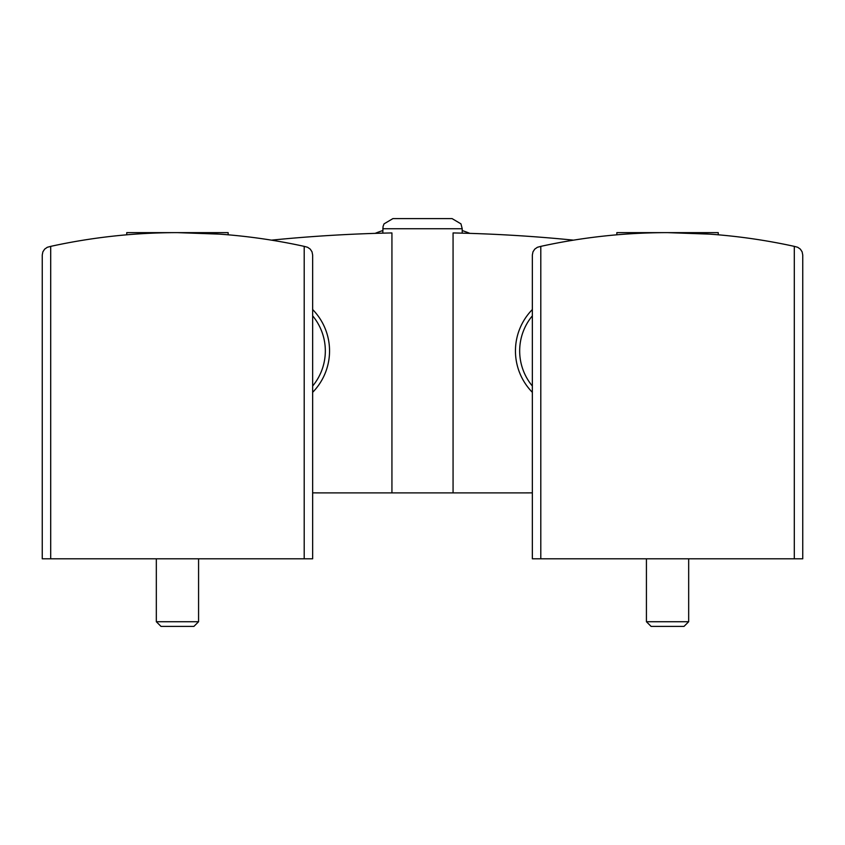 <?xml version="1.0" encoding="UTF-8"?>
<svg xmlns="http://www.w3.org/2000/svg" width="845" height="845" viewBox="0 0 845 845"><rect width="100%" height="100%" fill="white"/><g stroke="black" fill="none" stroke-linecap="round" stroke-linejoin="round"><path stroke-width="1.27" d="M312.65 309.534A59.15 59.15 0 0 1 329.55 350.928A59.15 59.15 0 0 0 312.65 309.534A59.15 59.15 0 0 1 312.65 392.323A59.15 59.15 0 0 0 329.55 350.928M515.45 350.928A59.15 59.15 0 0 1 532.35 309.534A59.15 59.15 0 0 0 532.35 392.323A59.15 59.15 0 0 1 532.35 309.534M271.456 240.149A1521 1521 0 0 1 391.932 232.935L391.932 492.888L321.1 492.888A1521 1521 0 0 1 312.65 492.867M532.35 492.867A1521 1521 0 0 1 523.9 492.888L391.932 492.888M453.068 492.888L453.068 232.935A1521 1521 0 0 1 573.544 240.149M382.785 228.741L462.215 228.741L460.958 223.862L452.075 218.601L392.925 218.601L384.042 223.862L383.049 226.449L382.785 233.146M422.5 218.601L394.615 218.601M304.2 558.798L312.65 558.798L312.65 255.021L312.027 251.842L310.252 249.127L307.591 247.279L304.2 246.37A591.5 591.5 0 0 0 50.7 246.37L47.309 247.279L44.648 249.127L42.873 251.842L42.25 255.021L42.25 558.798L304.2 558.798L304.2 246.37M126.75 234.804L126.75 232.629L177.429 232.629L219.7 234.139M228.15 234.804L228.15 232.629L177.482 232.629M198.575 558.798L198.575 621.73L156.325 621.73L156.325 558.798M198.575 621.73L193.906 626.398L160.994 626.398L156.325 621.73M794.3 558.798L802.75 558.798L802.75 255.021L802.127 251.842L800.352 249.127L797.691 247.279L794.3 246.37A591.5 591.5 0 0 0 540.8 246.37L537.409 247.279L534.748 249.127L532.973 251.842L532.35 255.021L532.35 558.798L794.3 558.798L794.3 246.37M616.85 234.804L616.85 232.629L667.529 232.629L709.8 234.139M718.25 234.804L718.25 232.629L667.582 232.629M688.675 558.798L688.675 621.73L646.425 621.73L646.425 558.798M688.675 621.73L684.006 626.398L651.094 626.398L646.425 621.73M469.883 233.368A126.75 126.75 0 0 0 462.215 230.558M382.785 230.558A126.75 126.75 0 0 0 375.117 233.368M532.35 315.829A54.925 54.925 0 0 0 532.35 386.028M312.65 386.028A54.925 54.925 0 0 0 312.65 315.829M50.7 246.37L50.7 558.798M540.8 246.37L540.8 558.798M462.215 228.741L462.215 233.146"/></g></svg>
